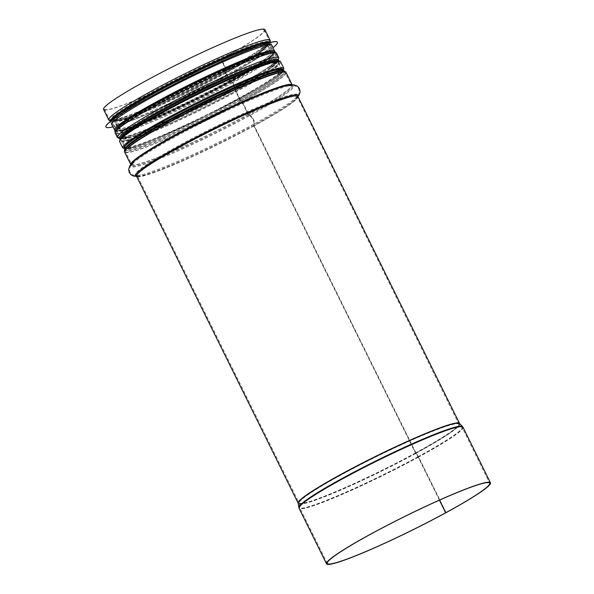 <?xml version="1.0" encoding="UTF-8"?>
<svg xmlns="http://www.w3.org/2000/svg" width="594" height="594" viewBox="0 0 594 594"><rect width="100%" height="100%" fill="white"/><g stroke="black" fill="none" stroke-linecap="round" stroke-linejoin="round"><path stroke-width="0.45" stroke-dasharray="2.97 2.23" d="M446.139 512.615L418.659 457.016A1.782 0.75 61.4 0 0 418.384 456.541L416.06 453.074A0.891 0.371 -118.6 0 1 415.919 452.836L254.277 125.78A0.891 0.371 -118.6 0 1 254.173 124.933A5.792 2.428 61.4 0 0 253.452 119.453A5.792 2.428 61.4 0 0 249.242 114.961A0.891 0.371 -118.6 0 1 248.589 114.271L242.419 101.782A1.782 0.75 61.4 0 0 241.038 100.386L241.03 100.386A0.891 0.371 -118.6 0 1 240.34 99.688L235.365 89.62A0.891 0.371 -118.6 0 1 235.276 88.751L235.283 88.744A1.782 0.75 61.4 0 0 235.12 87.006L232.952 82.625A1.782 0.75 61.4 0 0 231.571 81.23L230.472 81.14A0.891 0.371 -118.6 0 1 229.781 80.442L225.987 72.765A0.891 0.371 -118.6 0 1 225.906 71.896L226.656 71.28A1.782 0.75 61.4 0 0 226.485 69.543L221.302 59.051L220.931 59.155L226.121 69.647A0.891 0.371 -118.6 0 1 226.203 70.515L225.453 71.132A1.782 0.75 61.4 0 0 225.623 72.869L229.418 80.546A1.782 0.75 61.4 0 0 230.799 81.942L231.898 82.031A0.891 0.371 -118.6 0 1 232.588 82.729L234.749 87.11A0.891 0.371 -118.6 0 1 234.838 87.979L234.83 87.986A1.782 0.75 61.4 0 0 234.994 89.724L239.969 99.792A1.782 0.75 61.4 0 0 241.35 101.188L241.364 101.188A0.891 0.371 -118.6 0 1 242.055 101.886L248.225 114.375A1.782 0.75 61.4 0 0 249.525 115.756A4.901 2.057 -118.6 0 1 253.089 119.557A4.901 2.057 -118.6 0 1 253.69 124.198A1.782 0.75 61.4 0 0 253.913 125.883L415.555 452.94A1.782 0.75 61.4 0 0 415.83 453.415L418.154 456.883A0.891 0.371 -118.6 0 1 418.295 457.12L439.545 500.133M445.997 512.659L418.532 457.09A1.782 0.743 61.4 0 0 418.258 456.615L415.934 453.14A0.891 0.371 -118.6 0 1 415.793 452.903L254.158 125.846A0.891 0.371 -118.6 0 1 254.046 125.007A5.792 2.421 61.4 0 0 253.326 119.52A5.792 2.421 61.4 0 0 249.116 115.028A0.891 0.371 -118.6 0 1 248.47 114.338L242.293 101.849A1.782 0.743 61.4 0 0 240.912 100.453L240.904 100.453A0.891 0.371 -118.6 0 1 240.214 99.755L235.239 89.687A0.891 0.371 -118.6 0 1 235.157 88.818L235.165 88.81A1.782 0.743 61.4 0 0 234.994 87.073L232.826 82.7A1.782 0.743 61.4 0 0 231.452 81.304L230.353 81.207A0.891 0.371 -118.6 0 1 229.663 80.509L225.869 72.832A0.891 0.371 -118.6 0 1 225.787 71.963L226.529 71.347A1.782 0.743 61.4 0 0 226.359 69.609L221.176 59.118L220.812 59.222L225.995 69.713A0.891 0.371 -118.6 0 1 226.076 70.582L225.334 71.198A1.782 0.743 61.4 0 0 225.505 72.936L229.299 80.613A1.782 0.743 61.4 0 0 230.68 82.009L231.771 82.106A0.891 0.371 -118.6 0 1 232.462 82.804L234.623 87.177A0.891 0.371 -118.6 0 1 234.712 88.046A1.782 0.743 61.4 0 0 234.875 89.791L239.85 99.859A1.782 0.743 61.4 0 0 241.231 101.255A0.891 0.371 -118.6 0 1 241.929 101.953L248.099 114.442A1.782 0.743 61.4 0 0 249.398 115.823A4.901 2.049 -118.6 0 1 252.955 119.624A4.901 2.049 -118.6 0 1 253.564 124.265A1.782 0.743 61.4 0 0 253.787 125.95L415.429 453.007A1.782 0.743 61.4 0 0 415.703 453.482L418.028 456.957A0.891 0.371 -118.6 0 1 418.169 457.194L439.419 500.185M241.929 101.953A89.122 7.618 -26.3 0 1 125.46 151.797C124.896 150.304 125.044 149.072 134.118 142.441L134.118 142.441A88.38 7.559 -26.3 0 0 149.146 144.847A88.38 7.559 -26.3 0 0 241.238 101.255L241.238 101.255A88.365 7.559 -26.3 0 1 149.153 144.839A88.365 7.559 -26.3 0 1 134.133 142.434A88.365 7.559 -26.3 0 1 201.618 104.752A88.365 7.559 -26.3 0 1 272.542 74.027A88.365 7.559 -26.3 0 1 241.35 101.188A88.38 7.559 -26.3 0 0 272.557 74.02A88.38 7.559 -26.3 0 0 201.618 104.752A88.38 7.559 -26.3 0 0 134.118 142.441C125.119 148.968 126.425 149.398 126.388 149.094L126.292 148.455A86.895 7.432 -26.3 0 1 200.898 103.297A86.895 7.432 -26.3 0 1 282.091 71.458A86.895 7.432 -26.3 0 1 239.969 99.792M234.623 87.177A89.122 7.618 -26.3 0 1 118.161 137.021C119 138.38 120.07 139.011 130.851 135.826A88.365 7.559 -26.3 0 0 234.704 88.053L234.704 88.053A88.38 7.559 -26.3 0 1 130.851 135.826A88.38 7.559 -26.3 0 1 195.092 91.55A88.38 7.559 -26.3 0 1 269.29 67.412A88.38 7.559 -26.3 0 1 234.838 87.979M221.176 59.118A90.013 7.692 -26.3 0 1 103.542 109.459M264.931 29.7A90.013 7.692 -26.3 0 1 221.302 59.051M220.812 59.222A89.122 7.618 -26.3 0 1 104.344 109.066A89.122 7.618 -26.3 0 1 180.858 62.749A89.122 7.618 -26.3 0 1 264.13 30.094A89.122 7.618 -26.3 0 1 220.931 59.155M260.343 43.711A87.786 7.507 153.7 0 0 170.151 83.62A87.786 7.507 153.7 0 0 111.598 120.731A87.786 7.507 153.7 0 0 193.622 88.565A87.786 7.507 153.7 0 0 268.993 42.946A87.786 7.507 153.7 0 0 260.343 43.711M262.8 45.404A89.39 7.64 153.7 0 0 170.961 86.041A89.39 7.64 153.7 0 0 111.338 123.834A89.39 7.64 153.7 0 0 194.862 91.082A89.39 7.64 153.7 0 0 271.607 44.624A89.39 7.64 153.7 0 0 262.8 45.404M105.947 126.997A95.627 8.175 153.7 0 0 195.278 91.914A95.627 8.175 153.7 0 0 277.398 42.256M112.845 126.878A95.627 8.175 153.7 0 0 195.315 91.996A95.627 8.175 153.7 0 0 273.114 47.669M111.731 124.629A89.39 7.64 153.7 0 0 195.255 91.877A89.39 7.64 153.7 0 0 272 45.419M118.674 126.722A87.786 7.507 153.7 0 0 116.32 130.286A87.786 7.507 153.7 0 0 198.344 98.121A87.786 7.507 153.7 0 0 273.715 52.495A87.786 7.507 153.7 0 0 269.453 52.205M225.995 69.713A89.122 7.618 -26.3 0 1 109.526 119.557A89.122 7.618 -26.3 0 1 186.048 73.24A89.122 7.618 -26.3 0 1 269.32 40.585A89.122 7.618 -26.3 0 1 226.121 69.647M226.076 70.582A88.38 7.559 -26.3 0 1 122.223 118.362A88.38 7.559 -26.3 0 1 186.464 74.079A88.38 7.559 -26.3 0 1 260.655 49.941A88.38 7.559 -26.3 0 1 226.203 70.515M225.334 71.198A86.137 7.366 -26.3 0 1 124.116 117.761A86.137 7.366 -26.3 0 1 186.724 74.606A86.137 7.366 -26.3 0 1 259.029 51.084A86.137 7.366 -26.3 0 1 225.453 71.132M225.505 72.936A84.667 7.239 -26.3 0 1 114.857 120.292A84.667 7.239 -26.3 0 1 187.548 76.292A84.667 7.239 -26.3 0 1 266.661 45.263A84.667 7.239 -26.3 0 1 225.623 72.869M229.299 80.613A84.667 7.239 -26.3 0 1 118.652 127.97A84.667 7.239 -26.3 0 1 191.342 83.962A84.667 7.239 -26.3 0 1 270.456 52.94A84.667 7.239 -26.3 0 1 229.418 80.546M230.68 82.009A86.137 7.366 -26.3 0 1 140.919 124.495A86.137 7.366 -26.3 0 1 126.284 122.149A86.137 7.366 -26.3 0 1 192.062 85.417A86.137 7.366 -26.3 0 1 261.197 55.472A86.137 7.366 -26.3 0 1 230.799 81.942M231.771 82.106A88.38 7.559 -26.3 0 1 139.679 125.698A88.38 7.559 -26.3 0 1 124.658 123.292A88.38 7.559 -26.3 0 1 192.152 85.603A88.38 7.559 -26.3 0 1 263.09 54.871A88.38 7.559 -26.3 0 1 231.898 82.031M232.462 82.804A89.122 7.618 -26.3 0 1 115.993 132.648A89.122 7.618 -26.3 0 1 192.515 86.33A89.122 7.618 -26.3 0 1 275.787 53.675A89.122 7.618 -26.3 0 1 232.588 82.729M104.344 109.066L109.526 119.557C110.365 120.916 111.442 121.54 122.223 118.362L124.116 117.761C113.573 120.901 114.197 119.587 114.39 119.817L118.748 128.623C118.785 128.92 117.493 128.527 126.284 122.149L124.658 123.292C115.585 129.923 115.429 131.155 115.993 132.648L118.161 137.021A89.122 7.618 -26.3 0 1 194.676 90.704A89.122 7.618 -26.3 0 1 277.947 58.049A89.122 7.618 -26.3 0 1 234.749 87.11M234.875 89.791A86.895 7.432 -26.3 0 1 121.317 138.395L120.872 137.927C120.664 137.689 120.055 139.048 130.866 135.826L130.851 135.826A88.365 7.559 -26.3 0 1 195.092 91.55A88.365 7.559 -26.3 0 1 269.275 67.419A88.365 7.559 -26.3 0 1 234.83 87.986M239.85 99.859A86.895 7.432 -26.3 0 1 126.292 148.455L121.317 138.395A86.895 7.432 -26.3 0 1 195.923 93.236A86.895 7.432 -26.3 0 1 277.116 61.39A86.895 7.432 -26.3 0 1 234.994 89.724M248.099 114.442A89.122 7.618 -26.3 0 1 131.63 164.286L125.46 151.797A89.122 7.618 -26.3 0 1 201.982 105.48A89.122 7.618 -26.3 0 1 285.254 72.824A89.122 7.618 -26.3 0 1 242.055 101.886M249.398 115.823A90.429 7.729 -26.3 0 1 160.989 158.138A90.429 7.729 -26.3 0 1 134.155 162.281L131.727 164.909L131.63 164.286A89.122 7.618 -26.3 0 1 208.152 117.968A89.122 7.618 -26.3 0 1 291.424 85.313A89.122 7.618 -26.3 0 1 248.225 114.375M253.564 124.265A90.429 7.729 -26.3 0 1 140.451 175.015C135.543 176.381 132.091 175.453 130.093 172.23C129.217 171.822 128.72 165.964 134.155 162.281A90.429 7.729 -26.3 0 1 208.858 119.409A90.429 7.729 -26.3 0 1 288.29 86.1A90.429 7.729 -26.3 0 1 249.525 115.756M253.787 125.95A89.122 7.618 -26.3 0 1 137.318 175.794L136.887 175.349L140.451 175.015A90.429 7.729 -26.3 0 1 213.031 127.844A90.429 7.729 -26.3 0 1 294.587 98.834A90.429 7.729 -26.3 0 1 253.69 124.198M415.429 453.007A89.122 7.618 -26.3 0 1 298.96 502.851L137.318 175.794A89.122 7.618 -26.3 0 1 213.84 129.477A89.122 7.618 -26.3 0 1 297.111 96.822A89.122 7.618 -26.3 0 1 253.913 125.883M415.703 453.482A89.204 7.625 -26.3 0 1 299.064 503.17L298.96 502.851A89.122 7.618 -26.3 0 1 375.482 456.534A89.122 7.618 -26.3 0 1 458.754 423.878A89.122 7.618 -26.3 0 1 415.555 452.94M418.028 456.957A90.503 7.737 -26.3 0 1 299.688 507.365L299.064 503.17A89.204 7.625 -26.3 0 1 375.72 457.009A89.204 7.625 -26.3 0 1 458.947 424.153A89.204 7.625 -26.3 0 1 415.83 453.415M418.169 457.194A90.548 7.744 -26.3 0 1 299.836 507.833L299.688 507.365A90.503 7.737 -26.3 0 1 377.457 460.536A90.503 7.737 -26.3 0 1 461.894 427.197A90.503 7.737 -26.3 0 1 418.154 456.883M327.309 563.431L299.836 507.833A90.548 7.744 -26.3 0 1 377.576 460.773A90.548 7.744 -26.3 0 1 462.184 427.598A90.548 7.744 -26.3 0 1 418.295 457.12M418.532 457.09A91.439 7.819 -26.3 0 1 299.034 508.226M462.978 427.205A91.439 7.819 -26.3 0 1 418.659 457.016M418.258 456.615A91.35 7.811 -26.3 0 1 298.804 507.499M462.54 426.581A91.35 7.811 -26.3 0 1 418.384 456.541M415.934 453.14A90.05 7.7 -26.3 0 1 298.181 503.304M459.585 423.529A90.05 7.7 -26.3 0 1 416.06 453.074M415.793 452.903A90.013 7.692 -26.3 0 1 298.166 503.244M459.548 423.485A90.013 7.692 -26.3 0 1 415.919 452.836M254.158 125.846A90.013 7.692 -26.3 0 1 136.523 176.195M297.913 96.428A90.013 7.692 -26.3 0 1 254.277 125.78M254.046 125.007A90.667 7.752 -26.3 0 1 140.63 175.891A90.667 7.752 -26.3 0 1 136.553 176.255M297.943 96.495A90.667 7.752 -26.3 0 1 295.173 99.51A90.667 7.752 -26.3 0 1 254.173 124.933M249.116 115.028A90.667 7.752 -26.3 0 1 160.477 157.455A90.667 7.752 -26.3 0 1 133.568 161.605L130.836 164.687A90.013 7.692 -26.3 0 1 130.762 164.412M292.048 84.697A90.013 7.692 -26.3 0 1 292.226 84.92L288.112 85.224A90.667 7.752 -26.3 0 1 249.242 114.961M248.47 114.338A90.013 7.692 -26.3 0 1 130.836 164.687L130.725 164.456M292.114 84.697L292.226 84.92A90.013 7.692 -26.3 0 1 248.589 114.271M242.293 101.849A90.013 7.692 -26.3 0 1 124.658 152.19M286.048 72.431A90.013 7.692 -26.3 0 1 242.419 101.782M240.912 100.453A88.536 7.574 -26.3 0 1 148.656 144.127A88.536 7.574 -26.3 0 1 133.605 141.714A88.521 7.566 -26.3 0 0 148.671 144.112A88.521 7.566 -26.3 0 0 240.904 100.453M282.729 70.857A87.786 7.507 -26.3 0 1 282.885 71.065L282.388 70.998C280.836 70.827 277.465 71.555 272.275 73.173A88.536 7.574 -26.3 0 1 241.038 100.386M272.282 73.173A88.521 7.566 -26.3 0 1 241.03 100.386M240.214 99.755A87.786 7.507 -26.3 0 1 125.497 148.849A87.786 7.507 -26.3 0 1 125.431 148.604M282.789 70.857L282.885 71.065A87.786 7.507 -26.3 0 1 240.34 99.688M235.239 89.687A87.786 7.507 -26.3 0 1 120.523 138.788A87.786 7.507 -26.3 0 1 120.471 138.632M277.821 60.863A87.786 7.507 -26.3 0 1 277.91 60.996A87.786 7.507 -26.3 0 1 235.365 89.62M124.502 146.837L120.478 138.729L121.02 138.855C122.572 139.018 125.943 138.291 131.14 136.672L131.118 136.679A88.536 7.574 -26.3 0 0 235.165 88.81A88.521 7.566 -26.3 0 1 131.14 136.672A88.521 7.566 -26.3 0 1 120.307 138.833M278.081 60.855A88.521 7.566 -26.3 0 1 269.787 68.147A88.521 7.566 -26.3 0 1 235.276 88.751M120.196 138.981L131.118 136.679A88.536 7.574 -26.3 0 1 120.3 138.84M278.089 60.855A88.536 7.574 -26.3 0 1 269.802 68.139A88.536 7.574 -26.3 0 1 235.283 88.744M234.994 87.073A90.013 7.692 -26.3 0 1 117.36 137.422M278.749 57.655A90.013 7.692 -26.3 0 1 235.12 87.006M232.826 82.7A90.013 7.692 -26.3 0 1 115.199 133.041M276.581 53.282A90.013 7.692 -26.3 0 1 232.952 82.625M231.452 81.304A88.536 7.574 -26.3 0 1 139.189 124.97A88.536 7.574 -26.3 0 1 124.146 122.557M262.823 54.017A88.536 7.574 -26.3 0 1 231.571 81.23M230.353 81.207A86.293 7.38 -26.3 0 1 140.436 123.775A86.293 7.38 -26.3 0 1 125.772 121.421C115.726 128.772 118.147 128.742 117.879 128.445L117.857 128.363A85.558 7.314 -26.3 0 1 191.313 83.895A85.558 7.314 -26.3 0 1 271.25 52.547A85.558 7.314 -26.3 0 1 229.781 80.442M140.281 112.184A86.293 7.38 -26.3 0 1 244.78 60.536M225.869 72.832A85.558 7.314 -26.3 0 1 114.063 120.686A85.558 7.314 -26.3 0 1 187.518 76.218A85.558 7.314 -26.3 0 1 267.456 44.869L271.302 52.614C271.369 53.015 272.869 51.114 260.929 54.618A86.293 7.38 -26.3 0 1 230.472 81.14M229.663 80.509A85.558 7.314 -26.3 0 1 117.857 128.363L114.011 120.619L114.531 120.738C116.038 120.901 119.32 120.188 124.384 118.614A86.293 7.38 -26.3 0 1 187.103 75.379A86.293 7.38 -26.3 0 1 259.541 51.812A86.293 7.38 -26.3 0 1 225.906 71.896M269.052 41.996A88.536 7.574 -26.3 0 1 261.167 50.676L259.541 51.812C263.87 48.753 266.431 46.57 267.218 45.278L267.456 44.869A85.558 7.314 -26.3 0 1 225.987 72.765M225.787 71.963A86.293 7.38 -26.3 0 1 124.384 118.614L122.49 119.216A88.536 7.574 -26.3 0 1 110.811 120.203M226.529 71.347A88.536 7.574 -26.3 0 1 122.49 119.216L111.976 121.525L110.402 121.31M270.173 42.345L269.394 43.726L261.167 50.676A88.536 7.574 -26.3 0 1 226.656 71.28M226.359 69.609A90.013 7.692 -26.3 0 1 108.724 119.951M270.114 40.192A90.013 7.692 -26.3 0 1 226.485 69.543M125.319 148.745A88.677 7.581 153.7 0 0 207.031 115.704A88.677 7.581 153.7 0 0 282.915 70.857M167.256 118.31A87.786 7.507 -26.3 0 1 281.972 69.216A87.786 7.507 -26.3 0 1 206.601 114.835A87.786 7.507 -26.3 0 1 124.584 147A87.786 7.507 -26.3 0 1 167.256 118.31M283.078 70.864A88.944 7.603 -26.3 0 1 207.039 115.719A88.944 7.603 -26.3 0 1 125.223 148.879M164.107 111.947A87.786 7.507 153.7 0 0 121.436 140.637A87.786 7.507 153.7 0 0 203.452 108.472A87.786 7.507 153.7 0 0 278.824 62.845A87.786 7.507 153.7 0 0 164.107 111.947M122.743 147.913A89.835 7.677 153.7 0 0 206.682 114.991A89.835 7.677 153.7 0 0 283.813 68.31M280.665 61.939A89.835 7.677 -26.3 0 1 203.534 108.628A89.835 7.677 -26.3 0 1 119.594 141.543M163.35 111.249A88.677 7.581 -26.3 0 1 279.21 62.437A88.677 7.581 -26.3 0 1 156.653 129.15A88.677 7.581 -26.3 0 1 163.35 111.249M119.936 140.147A88.944 7.603 153.7 0 0 203.103 107.759A88.944 7.603 153.7 0 0 279.351 61.36M110.9 120.849A88.499 7.566 153.7 0 0 209.541 80.591A88.499 7.566 153.7 0 0 260.907 43.399M110.677 121.228A89.39 7.64 153.7 0 0 110.551 122.238A89.39 7.64 153.7 0 0 194.075 89.486A89.39 7.64 153.7 0 0 270.819 43.028A89.39 7.64 153.7 0 0 269.943 42.516M114.486 130.205A89.39 7.64 153.7 0 0 198.01 97.446A89.39 7.64 153.7 0 0 274.755 50.995M115.719 129.782A88.499 7.566 153.7 0 0 198.366 98.173A88.499 7.566 153.7 0 0 273.678 51.715M264.13 30.094L269.32 40.585C269.884 42.077 269.728 43.31 260.655 49.941L259.029 51.084C267.924 44.617 266.498 44.312 266.565 44.609L270.916 53.415C271.131 53.631 271.599 52.361 261.197 55.472L263.09 54.871C273.871 51.693 274.94 52.317 275.787 53.675L277.947 58.049C278.512 59.541 278.363 60.774 269.29 67.412L269.275 67.419C278.4 60.788 276.96 60.447 277.019 60.751L282.544 71.919C282.759 72.134 283.212 70.835 272.542 74.027L272.557 74.02C283.338 70.842 284.407 71.473 285.254 72.824L291.862 85.766L288.29 86.1C294.52 84.021 298.879 87.971 298.671 88.914C300.007 92.464 298.648 95.768 294.587 98.834L297.015 96.206L458.754 423.878L462.184 427.598L489.656 483.197M136.479 176.136L140.63 175.891L136.635 176.418M297.891 96.362L295.173 99.51L298.017 96.651M125.393 148.649L125.742 148.411C126.559 147.082 129.18 144.839 133.62 141.699M282.002 69.26L277.895 60.922L277.665 61.434C276.849 62.771 274.228 65.006 269.787 68.147L278.259 60.855M281.972 69.216L278.809 62.771C277.465 68.867 221.651 100.022 174.851 121.154C145.463 134.823 122.149 142.374 121.391 140.57L124.584 147M125.148 148.99L135.826 146.607L154.581 139.635L207.046 115.726L257.9 88.573L274.829 77.911L283.212 70.872M111.338 123.834L110.395 121.458M271.607 44.624L270.3 42.426M115.132 130.888L118.926 131.118L138.543 124.985L199.814 97.461L250.245 70.411L272.757 55.108L274.911 51.923M111.598 120.731L116.32 130.286M268.993 42.946L273.715 52.495"/><path stroke-width="0.89" d="M439.545 500.133L445.767 512.719L446.139 512.615A91.439 7.819 -26.3 0 0 490.458 482.803L462.978 427.205A91.439 7.819 -26.3 0 0 377.546 460.706A91.439 7.819 -26.3 0 0 299.034 508.226L326.514 563.825A91.439 7.819 -26.3 0 1 405.019 516.305A91.439 7.819 -26.3 0 1 490.458 482.803M439.419 500.185L445.641 512.785A90.548 7.744 -26.3 0 1 327.309 563.431A90.548 7.744 -26.3 0 1 405.056 516.372A90.548 7.744 -26.3 0 1 489.656 483.197A90.548 7.744 -26.3 0 1 445.767 512.719M445.641 512.785L446.012 512.681A91.439 7.819 -26.3 0 1 326.514 563.825M270.114 40.192A90.013 7.692 -26.3 0 0 186.011 73.173A90.013 7.692 -26.3 0 0 108.724 119.951L103.542 109.459A90.013 7.692 -26.3 0 1 180.828 62.682A90.013 7.692 -26.3 0 1 264.931 29.7L270.114 40.192L270.173 42.345M277.398 42.256A95.627 8.175 153.7 0 0 277.383 42.219A95.627 8.175 153.7 0 0 267.953 43.05A95.627 8.175 153.7 0 0 169.706 86.524A95.627 8.175 153.7 0 0 105.925 126.953A95.627 8.175 153.7 0 0 105.947 126.997M273.114 47.669A95.627 8.175 153.7 0 0 277.42 42.3A95.627 8.175 153.7 0 0 267.998 43.132A95.627 8.175 153.7 0 0 169.75 86.605A95.627 8.175 153.7 0 0 105.962 127.034A95.627 8.175 153.7 0 0 112.845 126.878M274.911 51.923L272 45.419A89.39 7.64 153.7 0 0 263.194 46.198A89.39 7.64 153.7 0 0 171.354 86.835A89.39 7.64 153.7 0 0 111.731 124.629L115.132 130.888M269.453 52.205A87.786 7.507 153.7 0 0 265.065 53.26A87.786 7.507 153.7 0 0 186.122 87.437A87.786 7.507 153.7 0 0 118.674 126.722M462.54 426.581L459.585 423.529A90.05 7.7 -26.3 0 0 375.564 456.704A90.05 7.7 -26.3 0 0 298.181 503.304L298.804 507.499A91.35 7.811 -26.3 0 1 377.309 460.231A91.35 7.811 -26.3 0 1 462.54 426.581L462.978 427.205M298.181 503.304L298.166 503.244A90.013 7.692 -26.3 0 1 375.445 456.467A90.013 7.692 -26.3 0 1 459.548 423.485L297.891 96.391M298.166 503.244L136.523 176.195A90.013 7.692 -26.3 0 1 213.803 129.41A90.013 7.692 -26.3 0 1 297.913 96.428M136.553 176.255A90.667 7.752 -26.3 0 1 213.402 128.594A90.667 7.752 -26.3 0 1 297.943 96.495M136.635 176.418L133.598 176.091L131.467 175.111L129.292 172.631L128.623 169.401L129.789 165.778L133.568 161.605A90.667 7.752 -26.3 0 1 208.472 118.622A90.667 7.752 -26.3 0 1 288.112 85.224L293.726 84.749L297.312 86.026L299.473 88.521L300.118 91.751L299.606 94.045L298.017 96.651M130.762 164.412A90.013 7.692 -26.3 0 1 208.115 117.902A90.013 7.692 -26.3 0 1 292.048 84.697M130.725 164.456L124.658 152.19A90.013 7.692 -26.3 0 1 201.945 105.413A90.013 7.692 -26.3 0 1 286.048 72.431L292.114 84.697M272.29 73.173L272.29 73.173A88.521 7.566 -26.3 0 0 201.225 103.957A88.521 7.566 -26.3 0 0 133.62 141.699L133.605 141.714A88.521 7.566 -26.3 0 1 133.62 141.699A88.536 7.574 -26.3 0 1 201.225 103.957A88.536 7.574 -26.3 0 1 272.29 73.173A88.521 7.566 -26.3 0 1 272.282 73.173C283.004 69.958 283.977 70.842 284.905 71.287L286.048 72.431M125.431 148.604A87.786 7.507 -26.3 0 1 200.869 103.23A87.786 7.507 -26.3 0 1 282.729 70.857M120.471 138.632A87.786 7.507 -26.3 0 1 195.894 93.161A87.786 7.507 -26.3 0 1 277.821 60.863M120.307 138.833A88.521 7.566 -26.3 0 1 195.478 92.322A88.521 7.566 -26.3 0 1 278.081 60.855M120.3 138.84A88.536 7.574 -26.3 0 1 195.478 92.322A88.536 7.574 -26.3 0 1 278.089 60.855M120.196 138.981L117.36 137.422A90.013 7.692 -26.3 0 1 194.646 90.637A90.013 7.692 -26.3 0 1 278.749 57.655L278.259 60.855M117.36 137.422L115.199 133.041A90.013 7.692 -26.3 0 1 192.478 86.264A90.013 7.692 -26.3 0 1 276.581 53.282L278.749 57.655M140.281 112.184A86.293 7.38 -26.3 0 0 125.772 121.421L124.146 122.557A88.536 7.574 -26.3 0 1 191.758 84.808A88.536 7.574 -26.3 0 1 262.823 54.017C273.537 50.802 274.51 51.685 275.438 52.138L276.581 53.282M244.78 60.536A86.293 7.38 -26.3 0 1 260.929 54.618L262.823 54.017M110.811 120.203A88.536 7.574 -26.3 0 1 186.843 74.851A88.536 7.574 -26.3 0 1 269.052 41.996M282.915 70.857A88.677 7.581 153.7 0 0 248.144 80.123A88.677 7.581 153.7 0 0 167.278 119.216A88.677 7.581 153.7 0 0 125.319 148.745M125.223 148.879A88.944 7.603 -26.3 0 1 167.174 119.246A88.944 7.603 -26.3 0 1 248.604 79.893A88.944 7.603 -26.3 0 1 283.078 70.864M283.212 70.872L283.813 68.31A89.835 7.677 153.7 0 0 166.409 118.555A89.835 7.677 153.7 0 0 122.743 147.913L125.148 148.99M122.743 147.913L119.594 141.543A89.835 7.677 -26.3 0 1 163.268 112.184A89.835 7.677 -26.3 0 1 280.665 61.939L283.813 68.31M279.351 61.36A88.944 7.603 153.7 0 0 163.239 111.286A88.944 7.603 153.7 0 0 119.936 140.147M260.907 43.399A88.499 7.566 153.7 0 0 171.05 83.086A88.499 7.566 153.7 0 0 110.9 120.849M269.943 42.516A89.39 7.64 153.7 0 0 262.013 43.808A89.39 7.64 153.7 0 0 174.532 82.202A89.39 7.64 153.7 0 0 110.677 121.228M274.755 50.995A89.39 7.64 153.7 0 0 265.949 51.767A89.39 7.64 153.7 0 0 174.109 92.412A89.39 7.64 153.7 0 0 114.486 130.205M273.678 51.715A88.499 7.566 153.7 0 0 265.629 52.955A88.499 7.566 153.7 0 0 178.371 91.298A88.499 7.566 153.7 0 0 115.719 129.782M298.804 507.499L299.034 508.226M133.605 141.714C124.547 148.27 124.658 149.577 124.45 150.594L124.658 152.19M282.789 70.857L281.972 69.216M125.393 148.649L124.502 146.837M124.146 122.557C115.08 129.121 115.191 130.428 114.984 131.437L115.199 133.041M108.724 119.951L110.402 121.31M124.584 147L124.606 147.074C123.73 145.523 141.313 133.056 167.315 119.201C204.499 98.827 255.776 75.46 274.183 70.478L282.016 69.275M119.594 141.543C119.825 135.202 137.296 126.195 163.202 111.293L204.173 90.31C229.885 77.925 250.326 69.134 265.503 63.922C277.012 60.194 280.041 60.246 280.665 61.939M110.395 121.458L112.518 118.161L129.314 106.296L188.387 74.339L240.511 50.705L261.063 43.34L268.562 41.959L270.3 42.426"/></g></svg>
